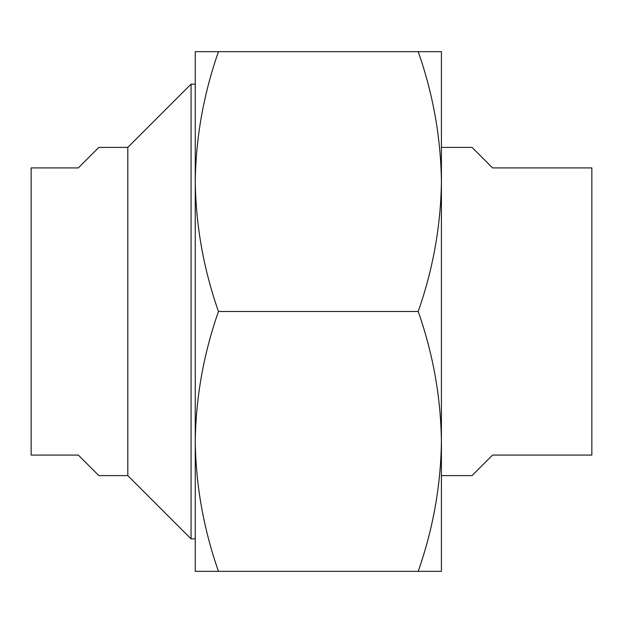 <?xml version="1.0" encoding="UTF-8"?>
<svg xmlns="http://www.w3.org/2000/svg" width="623" height="623" viewBox="0 0 623 623"><rect width="100%" height="100%" fill="white"/><g stroke="black" fill="none" stroke-linecap="round" stroke-linejoin="round"><path stroke-width="0.93" d="M441.419 475.606L472.047 475.606L492.567 455.094L591.85 455.094L591.85 167.906L492.567 167.906L472.047 147.394L441.419 147.394M441.419 181.573L441.419 571.338L418.212 571.338C433.078 528.919 440.811 485.613 441.419 441.419C440.796 397.124 433.055 353.817 418.212 311.5C433.078 269.081 440.811 225.775 441.419 181.581C440.796 137.286 433.055 93.98 418.212 51.662L441.419 51.662L441.419 181.581M218.463 311.5C203.62 269.183 195.879 225.876 195.256 181.581C195.863 137.387 203.596 94.081 218.463 51.662L195.256 51.662L195.256 441.419C195.879 485.714 203.62 529.02 218.463 571.338L195.256 571.338L195.256 441.419C195.863 397.225 203.596 353.919 218.463 311.5L418.212 311.5M218.463 571.338L418.212 571.338M218.463 51.662L418.212 51.662M127.808 475.606L98.839 475.606L78.327 455.094L31.15 455.094L31.15 167.906L78.327 167.906L98.839 147.394L127.808 147.394L127.808 475.606L191.059 538.856L195.256 538.856M127.808 147.394L191.059 84.144L191.059 538.856M191.059 84.144L195.256 84.144"/></g></svg>
